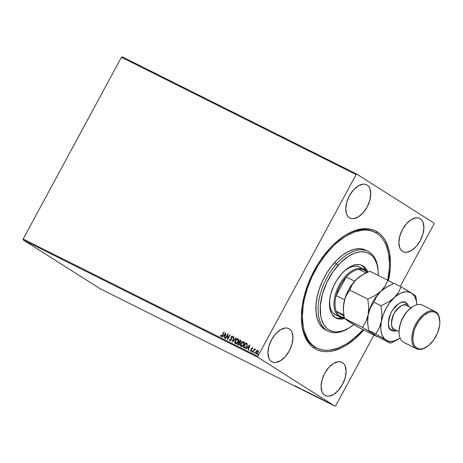 <?xml version="1.0" encoding="UTF-8"?>
<svg xmlns="http://www.w3.org/2000/svg" width="463" height="463" viewBox="0 0 463 463"><rect width="100%" height="100%" fill="white"/><g stroke="black" fill="none" stroke-linecap="round" stroke-linejoin="round"><path stroke-width="0.69" d="M374.318 231.986A64.751 36.351 116.6 0 0 344.565 235.708A64.751 36.351 -63.4 0 1 373.774 231.703L374.833 232.235M301.535 321.762A64.751 36.351 116.6 0 0 314.053 346.509L314.446 348.367A66.238 37.19 -63.4 0 1 301.587 322.404A66.238 37.19 -63.4 0 1 345.109 235.36A66.238 37.19 -63.4 0 1 377.386 231.969L375.678 232.681L377.386 231.969L374.145 230.29L370.631 229.185L366.881 228.676L362.928 228.751L358.808 229.422L350.242 232.501L345.878 234.886L341.509 237.803L332.949 245.112L328.834 249.435L321.137 259.216L317.63 264.581L311.46 275.989L308.862 281.926L304.747 293.982L302.223 305.893L301.372 317.196L302.235 327.463L303.3 332.081L304.776 336.294L308.902 343.355L311.506 346.127L314.446 348.367L317.687 350.045L321.2 351.145L324.951 351.66L328.904 351.585L333.024 350.913L341.59 347.829L345.954 345.45L354.641 339.113L363.791 329.997A66.238 37.19 -63.4 0 1 314.446 348.367L314.053 346.509A64.751 36.351 -63.4 0 1 301.535 321.762M420.213 218.721L418.315 217.94L416.15 217.818L411.364 219.543L406.578 223.629L402.521 229.457L399.812 236.142L398.863 242.664L399.818 248.023L400.975 250.008L402.532 251.421A18.607 10.446 -63.4 0 1 402.272 229.926A18.607 10.446 -63.4 0 1 419.692 218.426A18.607 10.446 -63.4 0 1 420.213 218.721A18.607 10.446 -63.4 0 1 420.479 240.216A18.607 10.446 -63.4 0 1 403.053 251.71A18.607 10.446 -63.4 0 1 402.532 251.421L404.43 252.196L406.595 252.323L411.387 250.599L416.173 246.513L420.23 240.679L422.939 234L423.888 227.478L422.927 222.113L421.77 220.128L420.213 218.721M289.294 328.915L287.401 328.134L285.237 328.012L280.445 329.737L275.659 333.823L271.602 339.657L268.893 346.336L267.944 352.858L268.899 358.223L270.062 360.208L271.619 361.615A18.607 10.446 -63.4 0 1 271.353 340.12A18.607 10.446 -63.4 0 1 288.779 328.626A18.607 10.446 -63.4 0 1 289.294 328.915A18.607 10.446 -63.4 0 1 289.56 350.41A18.607 10.446 -63.4 0 1 272.134 361.91A18.607 10.446 -63.4 0 1 271.619 361.615L273.517 362.396L275.676 362.517L280.468 360.793L285.254 356.707L289.311 350.879L292.02 344.194L292.969 337.672L292.014 332.307L290.857 330.327L289.294 328.915M342.423 362.587L340.525 361.806L338.36 361.684L333.574 363.409L328.788 367.495L324.731 373.323L322.022 380.007L321.073 386.53L322.028 391.895L323.186 393.874L324.742 395.286A18.607 10.446 -63.4 0 1 324.482 373.791A18.607 10.446 -63.4 0 1 341.908 362.298A18.607 10.446 -63.4 0 1 342.423 362.587A18.607 10.446 -63.4 0 1 342.689 384.082A18.607 10.446 -63.4 0 1 325.263 395.576A18.607 10.446 -63.4 0 1 324.742 395.286L326.641 396.068L328.805 396.189L333.597 394.464L338.384 390.378L342.441 384.55L345.149 377.866L346.098 371.343L345.138 365.978L343.98 363.999L342.423 362.587M367.084 185.05L365.185 184.268L363.021 184.147L358.235 185.871L353.448 189.957L349.391 195.785L346.683 202.47L345.734 208.992L346.689 214.357L347.846 216.337L349.409 217.749A18.607 10.446 -63.4 0 1 349.143 196.254A18.607 10.446 -63.4 0 1 366.569 184.754A18.607 10.446 -63.4 0 1 367.084 185.05A18.607 10.446 -63.4 0 1 367.35 206.544A18.607 10.446 -63.4 0 1 349.924 218.038A18.607 10.446 -63.4 0 1 349.409 217.749L351.301 218.53L353.466 218.652L358.258 216.927L363.044 212.841L367.101 207.013L369.81 200.329L370.759 193.806L369.798 188.441L368.641 186.462L367.084 185.05M121.445 57.244L356.105 174.58L257.804 356.371L23.15 239.041L121.445 57.244L122.157 56.816L356.811 174.146L122.157 56.816L121.445 57.244L23.15 239.041L257.804 356.371L356.105 174.58L356.811 174.146L434.022 223.085L356.811 174.146L356.105 174.58L121.445 57.244M256.201 354.004L256.045 351.735L256.977 350.694L255.906 351.649L255.669 353.518L256.328 353.998L257.202 353.738L258.232 352.412L258.308 350.832L257.104 350.456L258.076 350.543L256.832 350.607L255.906 351.649L256.062 353.911L258.076 352.737L258.435 351.4L258.082 350.543M252.729 352.175L253.024 352.32L254.384 349.97L255.437 349.218L254.569 349.467L254.54 348.83L252.729 352.175L253.024 352.32L254.303 350.074L255.547 349.403L254.569 349.467L254.54 348.83L252.729 352.175M252.514 347.742L251.409 348.471L251.305 350.572L250.223 350.422L250.5 351.122L251.641 350.688L251.779 348.471L252.242 348.141L252.503 348.703L252.827 348.506L252.514 347.742L251.478 348.338L251.432 350.393L250.778 350.751L250.564 350.196L250.223 350.422L250.587 351.18L251.739 350.526L251.779 348.471L252.312 348.164L252.503 348.703L252.827 348.506L252.572 347.782M244.186 347.898L245.708 347.788L247.167 345.757L247.254 343.928L245.76 342.875L243.289 347.453L244.186 347.898C245.303 348.251 246.194 347.754 246.866 346.405L247.173 343.789L245.76 342.875L243.289 347.453L244.186 347.898M237.554 344.588L238.763 345.062L239.799 344.356L239.961 342.649L241.032 341.399L240.789 340.409L240.031 340.01L237.554 344.588L238.323 344.97L239.938 344.125L239.961 342.649L240.847 341.856L240.575 340.282L240.031 340.01L237.554 344.588M232.362 341.989L236.124 338.054L235.8 337.892L232.987 340.895L233.925 336.954L233.601 336.792L232.362 341.989L236.124 338.054L235.8 337.892L232.987 340.895L233.925 336.954L233.601 336.792L232.362 341.989M225.637 338.627L227.483 335.224L227.57 339.593L230.042 335.015L229.746 334.865L227.9 338.279L227.819 333.904L225.342 338.482L225.637 338.627L227.483 335.224L227.57 339.593L230.042 335.015L229.746 334.865L227.9 338.279L227.819 333.904L225.342 338.482L225.637 338.627M222.541 335.189L224.208 332.098L223.913 331.948L221.852 335.687L221.297 335.993L220.863 335.27L220.521 335.548L220.967 336.439L221.916 336.167L224.208 332.098L223.913 331.948L222.408 335.085L223.913 331.948L224.202 332.11L222.408 335.085L221.216 335.97L220.863 335.27L220.521 335.548L220.967 336.439L222.541 335.189M225.938 332.961L222.228 336.925L222.553 337.081L223.739 335.814L224.827 336.358L224.428 338.019L224.752 338.181L225.938 332.961L222.228 336.925L222.553 337.081L223.739 335.814L224.827 336.358L224.428 338.019L224.752 338.181L225.938 332.961M229.995 340.976L229.526 339.448L229.856 340.884L231.054 340.455L231.558 339.42L231.442 337.099L232.125 336.52L232.42 337.394L232.802 337.232L232.478 336.08L231.76 336.179L231.118 336.995L231.193 339.402L230.829 340.189L230.088 340.403L229.897 339.338L229.526 339.448L229.856 340.884L231.338 340.05L231.517 336.937L232.27 336.584M235.563 343.754C234.712 342.967 234.643 341.925 235.36 340.629L234.764 341.839L234.886 343.106L235.598 343.737L236.61 343.615L238.404 341.572L238.538 339.402L237.814 338.771L236.807 338.904L235.36 340.629C236.049 339.31 236.975 338.742 238.138 338.933L237.999 338.841C236.83 338.656 235.904 339.223 235.221 340.536C234.504 341.833 234.567 342.875 235.418 343.668C236.581 343.87 237.513 343.315 238.196 341.995C238.931 340.687 238.867 339.634 237.999 338.841L238.185 338.957M241.292 346.625C240.442 345.832 240.378 344.79 241.096 343.494L240.5 344.704L240.621 345.977L241.333 346.608L242.346 346.486L244.14 344.443L244.273 342.267L243.55 341.642L242.537 341.775L241.096 343.494C241.779 342.174 242.705 341.613 243.874 341.798L243.729 341.711C242.566 341.52 241.64 342.088 240.957 343.401C240.239 344.698 240.303 345.745 241.154 346.532C242.317 346.741 243.243 346.179 243.932 344.866C244.667 343.552 244.597 342.504 243.729 341.711L243.92 341.827M249.765 344.877L246.056 348.836L246.38 348.998L247.566 347.73L248.654 348.269L248.255 349.935L248.579 350.097L249.817 344.9L246.056 348.836L246.38 348.998L247.566 347.73L248.654 348.269L248.255 349.935L248.579 350.097L249.765 344.877M252.15 351.978L251.965 351.382L252.005 351.886L252.457 351.631L252.416 351.122L251.907 351.521L252.132 351.903L252.509 351.214L251.965 351.382L252.561 351.214M254.424 353.113L254.239 352.517L254.28 353.026L254.702 352.268L254.204 352.586L254.407 353.037L254.777 352.349L254.239 352.517L254.835 352.349M258.128 354.965L257.949 354.374L257.989 354.878L258.4 354.114L257.914 354.438L258.244 354.843L258.487 354.201L257.984 354.305L258.539 354.207M335.727 405.756L373.948 335.073L335.727 405.756L335.021 406.184L100.361 288.854L23.15 239.915L257.804 357.251L335.021 406.184L257.804 357.251L257.804 356.371L257.804 357.251L23.15 239.915L23.15 239.041L23.15 239.915L100.361 288.854L335.021 406.184L335.727 405.756M400.24 286.441L434.022 223.959L400.24 286.441M329.546 403.151L332.428 404.755L329.546 403.151M328.527 402.845L326.716 401.699L328.527 402.845M324.627 400.651L326.745 401.936L324.54 400.669M319.979 398.574L316.605 396.554L319.979 398.574C320.923 399.031 321.009 399.019 320.251 398.545L316.605 396.554L319.979 398.574C320.923 399.031 321.009 399.019 320.251 398.545M313.353 395.257L310.87 393.683L313.353 395.257M308.161 392.665L304.446 390.471L308.161 392.665M301.436 389.302L298.664 387.583L301.436 389.302M296.725 386.837L294.757 385.627L296.893 387.033M296.783 386.64L300.551 388.856L296.783 386.64M305.777 391.478L302.86 389.696L305.921 391.461M308.561 392.699L311.344 394.262C312.189 394.661 312.247 394.632 311.518 394.175L308.711 392.601C307.883 392.207 307.837 392.242 308.561 392.699C307.837 392.242 307.883 392.207 308.711 392.601M314.296 395.564L317.08 397.127C317.919 397.532 317.977 397.497 317.253 397.04L314.446 395.466C313.619 395.072 313.567 395.107 314.296 395.564C313.567 395.107 313.619 395.072 314.446 395.466M320.61 398.556L324.378 400.767L320.61 398.556M327.416 402.266L327.983 402.567L327.457 402.26M329.685 403.4L330.258 403.707L329.725 403.395M333.395 405.258L333.962 405.559L333.435 405.247M434.022 223.085L434.022 223.959L434.022 223.085M388.492 280.613L390.245 268.69L390.459 263.14L389.591 252.873L388.526 248.255L385.181 240.274L382.93 236.981L380.32 234.203L377.386 231.969A66.238 37.19 -63.4 0 1 388.492 280.613M316.408 347.794A64.751 36.351 -63.4 0 1 315.853 347.528A64.751 36.351 -63.4 0 1 314.053 346.509A64.751 36.351 116.6 0 0 316.408 347.794M297.408 387.033L298.652 387.768L297.408 387.033M311.344 394.262L311.344 394.262C312.189 394.661 312.247 394.632 311.518 394.175M308.983 392.769L311.234 394.001L308.954 392.908L308.59 392.283M311.234 394.001L311.622 394.331L311.078 394.094M311.425 393.996L312.629 394.644L311.425 393.996M312.473 394.661L314.047 395.477L312.473 394.661M317.08 397.127L317.08 397.127C317.919 397.532 317.977 397.497 317.253 397.04M314.713 395.634L316.97 396.866L314.591 395.715L316.952 396.895L314.591 395.715L314.325 395.153M319.129 398.111L317.155 396.86L319.129 398.111M321.235 398.944L322.491 399.662L321.235 398.944M330.2 403.562L331.78 404.349L330.269 403.499M308.862 392.844L308.451 392.549M314.03 395.506L313.735 395.414M316.952 396.895L317.358 397.196L316.814 396.965M314.591 395.715L314.18 395.414M331.78 404.349L332.058 404.558L331.699 404.407M221.106 336.532L220.521 335.548L220.909 335.438L221.001 336.462M221.216 335.97L222.408 335.085L221.308 336.028M224.572 338.094L224.827 336.358L224.572 338.094M222.385 337L225.938 333.21L222.385 337M224.266 335.496L225.093 335.912L225.51 334.17L225.093 335.912L225.365 334.078L224.949 335.825L224.121 335.409L225.093 335.912L224.121 335.409L225.365 334.078L224.266 335.496M225.493 338.557L227.883 334.136L225.493 338.557M228.045 338.372L229.746 334.865L230.036 335.027L228.045 338.372M227.64 339.454L227.483 335.224L227.64 339.454M229.793 340.849L229.874 339.477L229.526 339.448L229.897 339.338L230.227 340.496L231.187 339.987L230.088 340.403M231.193 339.402L231.095 338.424L231.193 339.402M230.985 337.579L231.234 338.517L230.985 337.579L231.35 336.896L230.985 337.579M232.218 336.549L232.42 337.394L232.802 337.232L232.478 336.08L231.211 336.804L232.617 336.173L231.402 336.804L231.245 339.865L230.765 340.444L230.123 340.415M232.559 337.486L232.362 336.642M232.443 336.699L232.565 337.365M232.559 341.862L233.601 336.792L233.919 336.971L232.559 341.862M233.126 340.988L235.8 337.892L236.113 338.065L233.126 340.988M238.225 338.98L236.946 338.997L235.603 340.224L234.909 341.925L235.25 343.529M237.965 339.448L238.445 340.531L237.947 342.105L236.767 343.251L235.736 343.245L238.046 341.937L237.895 339.408L238.3 340.293L238.046 341.937L235.569 343.141L235.517 340.681L237.756 339.321L237.901 341.85L237.484 342.475L236.13 343.286L235.152 342.423L235.939 340.056L236.842 339.35L237.756 339.321M240.806 340.421L240.17 340.097L237.704 344.657L240.031 340.01L240.575 340.282M239.435 342.788L239.927 343.367L239.66 344.258L239.064 344.651L238.248 344.356L239.782 344.067L239.759 343.019L239.313 342.724L239.759 343.019M240.575 340.901L240.806 341.532L240.436 342.145L239.417 342.18L240.691 341.81L240.523 340.866L240.691 341.81L239.278 342.093L240.071 340.623L240.598 340.913L240.436 341.897L239.278 342.093L240.071 340.623L240.378 340.78M239.024 342.562L239.614 342.927L239.782 344.067L238.584 344.524L238.104 344.264L239.024 342.562L239.695 343.031L239.753 343.702L239.093 344.513L238.104 344.264L239.024 342.562M243.96 341.85L242.681 341.862L241.339 343.095L240.644 344.796L240.986 346.393M243.7 342.313L244.07 344.119L242.502 346.116L241.408 346.069L243.781 344.808L243.631 342.273L243.908 342.643L243.781 344.808L241.536 346.15L241.252 343.552L243.712 342.319L243.544 344.877L242.519 345.948L241.449 346.098M246.941 343.517L245.905 342.967L243.44 347.528L245.76 342.875L246.773 343.407M246.704 343.367L246.345 343.164M246.357 343.795L247.132 344.842L246.42 346.816L245.274 347.649L243.839 347.128L245.807 343.494L246.924 344.235L246.142 343.679L246.924 344.235L246.715 346.347L246.924 344.235M245.998 343.592L246.854 344.252L246.935 345.329L246.571 346.26L245.014 347.568L246.715 346.347L245.494 347.447L244.157 347.291L245.153 347.661L243.839 347.128L244.296 347.383L243.839 347.128L245.807 343.494L246.785 344.148M248.399 350.011L248.654 348.269L248.399 350.011M246.212 348.911L249.765 345.12L246.212 348.911M248.093 347.412L248.92 347.829L249.337 346.081L248.92 347.829L249.192 345.994L248.776 347.736L247.948 347.325L248.92 347.829L247.948 347.325L249.192 345.994L248.093 347.412M252.312 348.164L252.503 348.703M252.48 348.269L252.636 348.639M250.732 351.267L250.223 350.422L250.57 350.369L250.639 351.214M250.703 350.283L250.917 350.838L250.564 350.196M250.778 350.751L251.675 350.126L251.478 348.338L252.659 347.835L251.658 348.35L251.646 350.312L250.749 350.734M252.457 351.631L252.428 351.128M251.965 351.382L252.005 351.886M252.497 351.197L252.098 351.938M252.879 352.25L254.54 348.83L254.829 348.992L252.879 352.25M255.478 349.247L254.708 349.559L255.524 349.264M254.731 352.765L254.691 352.262M254.239 352.517L254.28 353.026M254.772 352.331L254.372 353.078M258.134 350.572L257.11 350.613L255.906 351.649L255.709 353.257L256.062 353.911M255.709 353.257L255.808 353.605M257.897 350.977L258.198 351.724L257.793 352.899L256.849 353.639L256.253 353.466M256.317 353.524L257.92 352.679L256.421 353.593L255.923 352.864L256.259 351.689L257.712 350.861L257.781 352.592L256.282 353.5L256.195 351.799L257.712 350.861L257.92 352.679L257.85 350.954M258.441 354.617L258.412 354.12M257.949 354.374L257.989 354.878M258.481 354.183L258.076 354.93M239.174 342.637L239.614 342.927M241.397 346.058L240.858 344.947L241.252 343.552L242.392 342.307L243.492 342.186M378.109 270.814L378.005 269.535A44.656 25.071 116.6 0 0 336.578 263.841L338.065 265.305A43.163 24.238 -63.4 0 1 378.109 270.814A43.163 24.238 -63.4 0 1 378.23 275.433L378.103 270.728L376.98 264.483L374.798 259.28L373.328 257.144L371.627 255.333L367.593 252.792L365.307 252.075L360.283 251.797L354.832 253.058L349.171 255.808L340.745 262.48L333.053 271.683L326.751 282.615L322.381 294.341L320.327 305.852L320.761 316.154L321.455 319.157L323.643 324.355L326.814 328.308L328.73 329.76L333.134 331.566L335.582 331.896L338.158 331.844L343.61 330.582L349.27 327.827L353.842 324.598A43.163 24.238 -63.4 0 1 349.744 327.538A43.163 24.238 -63.4 0 1 320.807 316.414A43.163 24.238 -63.4 0 1 338.065 265.305L336.578 263.841A44.656 25.071 -63.4 0 1 368.091 251.328A44.656 25.071 -63.4 0 1 378.051 270.184M335.582 314.956A26.79 15.042 -63.4 0 1 329.563 301.153L329.905 306.095L330.935 309.666L332.602 312.519L335.6 314.967M335.264 317.659L339.935 319.111L344.53 318.503A29.395 16.506 -63.4 0 1 336.074 318.116A29.395 16.506 -63.4 0 1 341.625 273.76L345.329 270.114L349.183 267.296L353.043 265.421L356.753 264.564L360.173 264.755L363.171 265.982L365.637 268.204L367.761 272.076A29.395 16.506 -63.4 0 0 362.367 265.525L362.35 265.519A29.395 16.506 -63.4 0 0 341.625 273.76L336.653 280.485L333.916 285.549L330.941 293.536L329.824 298.82L329.552 306.182L330.316 310.441L331.803 313.978L335.264 317.659A29.395 16.506 116.6 0 0 342.105 317.89L338.279 318.289L335.056 317.577M387.606 280.52L389.256 269.119L389.458 263.696L388.602 253.672L386.113 245.043L384.278 241.362L382.073 238.15L379.527 235.441L376.65 233.259L373.479 231.622L370.041 230.551L366.372 230.053L362.506 230.134L354.334 232.027L345.838 236.153L337.348 242.357L333.204 246.16L325.321 255.009L318.231 265.206L312.207 276.365L307.478 288.05L304.226 299.816L303.196 305.592L302.374 316.634L303.224 326.664L304.272 331.178L307.554 338.974L309.753 342.186L312.305 344.894L315.181 347.076L318.353 348.714L321.791 349.785L325.46 350.283L329.326 350.202L337.498 348.309L345.994 344.183L350.26 341.329L358.628 334.17L362.963 329.587A64.751 36.351 -63.4 0 1 362.651 329.94A64.751 36.351 -63.4 0 1 316.958 348.078A64.751 36.351 -63.4 0 1 329.181 250.396L328.354 249.979L329.181 250.396A64.751 36.351 -63.4 0 1 374.874 232.252A64.751 36.351 -63.4 0 1 387.681 280.161M366.962 250.824A44.656 25.071 116.6 0 0 365.886 250.228A44.656 25.071 116.6 0 0 334.373 262.735L336.578 263.841L334.373 262.735A44.656 25.071 116.6 0 0 325.946 330.107L328.145 331.207A44.656 25.071 -63.4 0 1 336.578 263.841A44.656 25.071 116.6 0 0 318.729 316.709A44.656 25.071 116.6 0 0 348.662 328.215L349.744 327.538M349.206 327.868A44.656 25.071 -63.4 0 1 328.145 331.207M364.925 249.788L360.023 248.712L354.583 249.221L348.807 251.305L342.921 254.887L337.151 259.818L331.716 265.918L326.826 272.95L322.67 280.647L319.406 288.704L317.167 296.824L316.026 304.683L316.038 311.987L317.196 318.451L319.458 323.828L322.734 327.908L325.969 330.119M365.811 270.49A29.395 16.506 116.6 0 0 361.522 265.154L363.987 267.377L365.816 270.508M361.591 268.453A26.79 15.042 -63.4 0 0 359.548 267.029L359.548 267.029A26.79 15.042 -63.4 0 0 344.889 270.496L349.305 267.678L352.765 266.428L356.035 266.121L358.975 266.769M360.283 267.446L361.476 268.349M344.206 317.653A26.05 14.625 -63.4 0 1 340.149 316.362L339.246 316.738A26.79 15.042 -63.4 0 1 338.864 285.793A26.79 15.042 -63.4 0 1 363.959 269.234A26.79 15.042 -63.4 0 1 364.705 269.657A26.79 15.042 -63.4 0 1 367.373 272.256A26.79 15.042 116.6 0 0 364.705 269.657L364.902 270.583A26.05 14.625 -63.4 0 1 366.985 272.435M367.2 272.707L364.902 270.583L364.705 269.657A26.79 15.042 116.6 0 0 339.223 285.115A26.79 15.042 116.6 0 0 339.246 316.738A26.79 15.042 116.6 0 0 344.281 318.087A26.79 15.042 -63.4 0 1 339.992 317.161A26.79 15.042 -63.4 0 1 339.246 316.738L334.836 314.533L339.246 316.738L340.149 316.362L344.565 317.67M343.963 316.142L336.19 311.217L337.851 314.238L340.149 316.362A26.05 14.625 -63.4 0 1 336.19 311.217A26.05 14.625 -63.4 0 1 336.179 295.562L346.202 277.019L342.961 281.047L340.131 285.619L337.834 290.527L336.179 295.562A26.05 14.625 -63.4 0 1 346.202 277.019A26.05 14.625 -63.4 0 1 358.819 269.362A26.05 14.625 -63.4 0 1 364.902 270.583L362.066 269.454L358.819 269.362A26.05 14.625 116.6 0 0 346.202 277.019L354.6 281.215L346.202 277.019L336.179 295.562A26.05 14.625 116.6 0 0 336.19 311.217L343.806 315.025L336.19 311.217L343.963 316.142M365.955 272.933L358.819 269.362L365.955 272.933M344.594 299.769L336.179 295.562L344.594 299.769M404.407 342.678A20.841 11.702 -63.4 0 1 403.215 342.082A20.841 11.702 116.6 0 0 403.8 342.412L416.469 348.743A20.841 11.702 -63.4 0 1 415.884 348.413A20.841 11.702 116.6 0 0 426.041 347.348L426.585 347.007A20.094 11.28 -63.4 0 1 416.793 348.037L415.884 348.413L403.215 342.082L415.884 348.413A20.841 11.702 -63.4 0 1 415.589 324.343A20.841 11.702 -63.4 0 1 435.104 311.466A20.841 11.702 -63.4 0 1 435.689 311.796L435.886 312.722A20.094 11.28 -63.4 0 1 439.786 320.604A20.094 11.28 -63.4 0 1 426.585 347.007M439.786 320.604L439.734 319.962A20.841 11.702 116.6 0 0 435.689 311.796A20.841 11.702 -63.4 0 1 439.757 320.286M406.676 305.586L406.815 305.667C404.158 303.086 399.916 305.661 394.071 313.393C390.703 322.694 390.708 327.966 394.082 329.205A2.234 1.846 -57.6 0 0 391.368 330.345C387.433 328.892 387.427 322.746 391.357 311.894C398.174 302.871 403.128 299.868 406.219 302.877A2.234 1.846 -57.6 0 0 406.595 305.528A2.234 1.846 122.4 0 1 406.219 302.877L407.527 304.058L408.829 306.651L406.219 302.877L404.627 302.223L402.81 302.119L400.836 302.57L396.739 305.059L394.765 306.998L391.357 311.894L389.082 317.508L388.283 322.989L389.088 327.491L391.368 330.345A2.234 1.846 122.4 0 1 394.082 329.205A13.398 7.524 116.6 0 0 394.459 329.419L399.054 331.716M426.313 347.175A20.841 11.702 -63.4 0 1 416.469 348.743M412.556 306.726L407.382 311.136L403.001 317.433L400.078 324.65L399.054 331.693L394.082 329.205L399.054 331.693L399.123 333.348M347.053 320.165L359.039 327.619L377.142 336.67L377.646 336.462L377.142 336.67L359.039 327.619L348.61 321.42L344.316 318.289L343.407 310.372L343.453 306.471L344.848 299.115L346.162 295.834L349.681 290.081L352.331 284.421L356.66 279.108L362.674 274.692L369.775 271.208L387.872 280.26L369.775 271.208L361.013 275.711A26.79 15.042 116.6 0 0 356.66 279.108A26.79 15.042 116.6 0 0 343.934 302.652A26.79 15.042 116.6 0 0 343.407 310.916L343.633 304.544L344.848 299.115L346.162 295.834L349.681 290.081L367.784 299.133L349.681 290.081L352.331 284.421L354.247 281.707L356.66 279.108L361.609 275.335M367.703 323.672L367.703 323.672A26.79 15.042 -63.4 0 1 368.166 314.771A26.79 15.042 -63.4 0 1 380.899 291.227L385.222 285.92L387.872 280.26L393.66 283.628L387.872 280.26L385.222 285.92L380.899 291.227L374.885 295.649L367.784 299.133L368.693 307.05L368.166 314.771L365.938 321.588L362.419 327.341L344.316 318.289L362.419 327.341L372.848 333.539L377.142 336.67L368.554 330.408L367.645 322.491L368.166 314.771L365.938 321.588L362.419 327.341L372.848 333.539L368.554 330.408L375.638 333.95L387.838 341.005L389.8 341.439L394.146 341.04L400.113 338.123A26.79 15.042 -63.4 0 1 399.123 338.777A26.79 15.042 -63.4 0 1 386.067 340.149A26.79 15.042 -63.4 0 1 381.39 321.38L380.777 327.544L380.933 330.368L382.154 335.264L384.51 338.893L390.361 343.286L399.123 338.777M368.467 312.884L368.166 314.771L370.4 307.953L373.919 302.2L376.569 296.54L380.899 291.227L374.885 295.649L367.784 299.133L368.693 307.05L368.467 312.884M416.665 302.935L415.82 296.198L411.526 293.067A26.79 15.042 -63.4 0 1 416.729 303.572A26.79 15.042 -63.4 0 1 416.798 304.752L416.196 300.261L414.391 295.961L411.526 293.067L407.793 291.777L405.675 291.765L401.132 293.015L396.426 295.869L391.299 300.174L388.104 302.258L381.003 305.742L373.919 302.2L376.569 296.54L378.485 293.826L380.899 291.227L385.251 287.83A26.79 15.042 116.6 0 0 380.899 291.227A26.79 15.042 -63.4 0 1 385.511 287.668L385.511 287.668M350.381 322.277L344.316 318.289L343.534 312.479M361.325 275.52L358.97 277.134L354.432 281.406L348.587 289.797L344.686 299.422L343.477 305.8L343.413 310.951M373.867 334.182L374.984 334.865L373.867 334.182M377.49 336.37L380.291 338.013L377.49 336.37M385.847 287.454L394.013 283.327L401.097 286.869L398.446 292.529L394.117 297.842L388.104 302.258L381.003 305.742L381.911 313.665L381.39 321.38A26.79 15.042 -63.4 0 1 394.117 297.842A26.79 15.042 -63.4 0 1 411.526 293.067L401.097 286.869L398.446 292.529L396.531 295.244L389.777 302.709L386.044 308.526L383.185 314.898L380.476 324.922L379.156 328.198L375.638 333.95L386.067 340.149L390.361 343.286L380.291 338.013L390.361 343.286L397.422 339.825M416.416 300.186L415.82 296.198L414.454 295.041L401.097 286.869L394.013 283.327L386.912 286.811L380.899 291.227A26.79 15.042 116.6 0 0 368.166 314.771A26.79 15.042 116.6 0 0 367.645 323.035L367.772 324.598M396.849 330.611L394.783 331.103L392.965 330.999L391.368 330.345L396.849 330.611M368.166 314.771L370.4 307.953L373.919 302.2L381.003 305.742L381.911 313.665L381.39 321.38L379.156 328.198L375.638 333.95L368.554 330.408L367.645 322.491L368.166 314.771M411.034 307.75L406.439 305.453A13.398 7.524 116.6 0 0 393.891 313.735A13.398 7.524 116.6 0 0 394.082 329.205L394.459 329.419M435.104 311.466L422.435 305.134A20.841 11.702 116.6 0 0 402.92 318.012A20.841 11.702 116.6 0 0 403.215 342.082A20.841 11.702 -63.4 0 1 399.17 333.91A20.841 11.702 -63.4 0 1 412.863 306.529A20.841 11.702 -63.4 0 1 423.02 305.458M435.886 312.722L433.837 311.883L431.499 311.749L428.964 312.334L423.691 315.535L418.818 320.992L415.097 327.879L413.847 331.537L412.822 338.58L413.089 341.694L413.858 344.374L415.108 346.515L416.793 348.037L418.841 348.882L421.18 349.015L423.714 348.431L428.987 345.23L433.854 339.773L437.581 332.88L439.595 325.611L439.85 322.184L438.82 316.385L437.564 314.244L435.886 312.722L435.689 311.796A20.841 11.702 116.6 0 0 415.867 323.822A20.841 11.702 116.6 0 0 415.884 348.413L416.793 348.037A20.094 11.28 -63.4 0 1 416.775 324.32A20.094 11.28 -63.4 0 1 435.886 312.722M412.863 306.529L412.319 306.871A20.094 11.28 116.6 0 0 399.118 333.273L399.17 333.91M365.886 250.228L368.091 251.328M316.958 348.078L315.853 347.528M359.537 267.024L363.959 269.234M416.729 303.572L416.596 302.015"/></g></svg>

